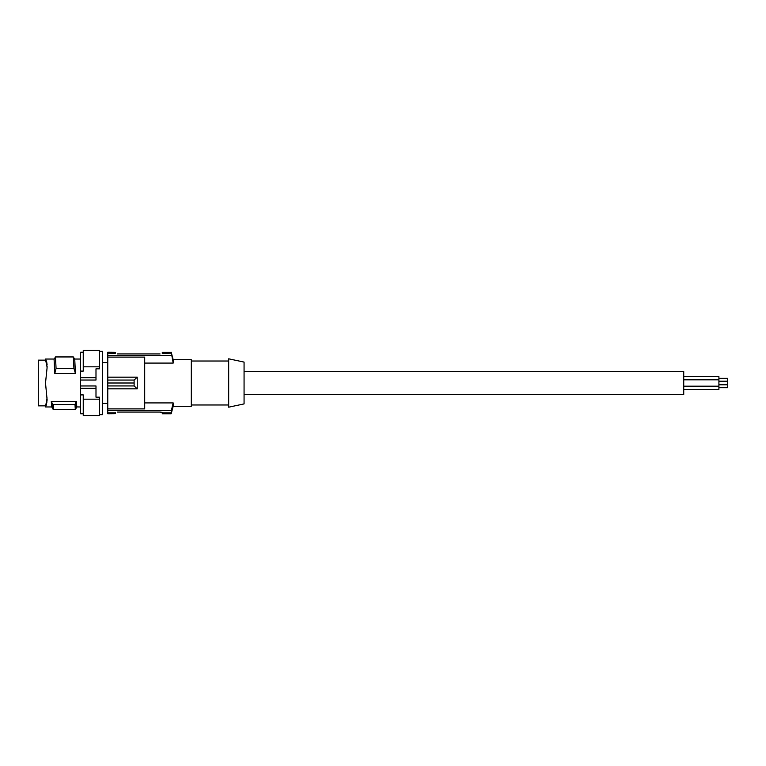 <?xml version="1.0" encoding="UTF-8"?>
<svg xmlns="http://www.w3.org/2000/svg" width="766" height="766" viewBox="0 0 766 766"><rect width="100%" height="100%" fill="white"/><g stroke="black" fill="none" stroke-linecap="round" stroke-linejoin="round"><path stroke-width="1.15" d="M107.767 352.303L115.245 352.303L107.767 352.226L107.767 380.06L134.117 380.06L137.229 377.169L137.229 388.831L134.117 385.94L134.117 380.06M107.767 413.697L115.245 413.697L107.767 413.774L107.767 408.891L144.697 408.891L144.697 357.109L107.767 357.109M107.767 380.06L107.767 408.891M107.767 383L134.146 383M107.767 385.94L134.117 385.94M107.767 388.831L137.229 388.831M107.767 377.169L137.229 377.169M144.697 363.084L173.183 363.084L171.421 353.183L162.277 353.538M107.767 355.654L171.421 355.654M173.183 363.084L173.183 359.694L191.309 359.694L191.309 406.306L173.183 406.306L171.182 413.774L173.183 402.916L171.421 410.346L107.767 410.346M160.084 353.94L117.332 353.94M115.245 353.499L107.767 353.183M162.287 353.183L162.287 352.303L171.182 352.303L171.421 353.183M171.182 352.303L162.287 352.303M162.191 412.395L161.712 412.223M171.182 413.774L162.287 413.774L162.287 412.501L160.084 412.06L117.437 412.06M162.287 412.501L160.084 412.06M115.245 413.697L115.245 412.501M107.767 412.817L115.245 412.817M162.287 412.817L171.421 412.817M144.697 402.916L173.183 402.916L173.183 406.306M162.287 413.697L171.182 413.697M115.245 352.303L115.245 353.183M228.68 404.984L191.309 404.984M228.68 361.016L191.309 361.016M228.68 383L228.68 358.814L244.067 362.088L244.067 403.912L228.68 407.186L228.68 383M244.067 371.567L683.732 371.567L683.732 394.433L244.067 394.433M683.732 376.575L718.91 376.575L718.91 389.425L683.732 389.425M718.91 384.446L727.7 384.446L727.7 381.554L718.91 381.554M718.91 387.682L727.7 387.682L727.7 384.791L718.91 384.791M718.91 381.209L727.7 381.209L727.7 378.318L718.91 378.318M47.061 397.822L45.51 406.966L46.314 405.137L45.51 406.966L45.539 405.856L38.3 405.865L38.3 360.135L45.539 360.135L45.51 359.034L46.314 360.863L47.08 367.824L45.51 383L47.119 399.948L46.314 405.137L46.314 404.122L45.539 405.865M80.602 377.676L80.602 380.032L95.989 380.032L95.989 368.819L99.513 368.819L99.513 366.828L83.245 366.828L83.245 371.089L80.602 371.089L80.602 377.676L95.989 377.676M83.245 366.828L83.245 350.464L99.513 350.464L99.513 366.828M80.602 380.032L80.602 385.968L95.989 385.968L95.989 397.181L99.513 397.181L99.513 415.536L83.245 415.536L83.245 394.911L80.602 394.911L80.602 413.774L83.245 413.774M80.602 371.089L80.602 352.226L83.245 352.226M99.513 399.172L83.245 399.172M80.602 385.968L80.602 388.324L95.989 388.324M80.602 388.324L80.602 394.911M56.062 368.417L55.478 356.946L54.08 359.331L54.788 373.463L56.062 368.417L73.919 368.417L73.344 356.946L74.742 359.331L75.441 373.463L73.919 368.417M55.478 356.946L73.344 356.946M54.788 373.463L75.441 373.463M80.602 406.966L76.791 406.938L76.341 401.365L74.991 404.429C75.288 410.997 75.575 410.997 75.863 404.429M74.991 404.429L52.739 404.429L51.284 401.365L51.686 406.756L53.141 409.36L75.432 409.379L76.859 406.928M52.739 404.429C53.026 410.997 53.314 410.997 53.61 404.429M51.284 401.365L76.341 401.365M47.08 399.163L47.119 399.948M47.061 368.178L47.119 366.052M45.721 360.575L47.08 366.837M45.539 360.144L45.51 359.034L46.314 360.863L46.908 363.984M47.09 364.673L46.678 361.858M46.793 402.619L46.908 402.016M99.513 351.345L102.443 351.345L102.443 414.655L99.513 414.655M102.443 403.443L107.767 403.443M173.183 359.694L171.182 352.226M683.732 386.188L718.91 386.188M683.732 379.812L718.91 379.812M102.443 362.557L107.767 362.557M45.51 359.034L54.252 359.034M74.561 359.034L80.602 359.034M45.51 406.966L51.762 406.966"/></g></svg>
